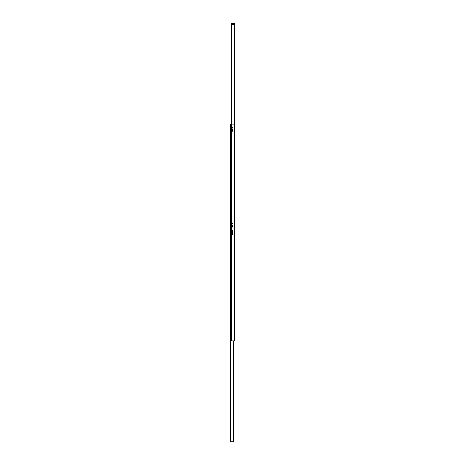 <?xml version="1.0" encoding="UTF-8"?>
<svg xmlns="http://www.w3.org/2000/svg" width="465" height="465" viewBox="0 0 465 465"><rect width="100%" height="100%" fill="white"/><g stroke="black" fill="none" stroke-linecap="round" stroke-linejoin="round"><path stroke-width="0.7" d="M232.268 127.503A0.349 0.349 0 0 1 232.616 127.154A0.349 0.349 0 0 1 232.965 127.503A0.349 0.349 0 0 1 232.616 127.852A0.349 0.349 0 0 1 232.268 127.503M232.268 130.764A0.349 0.349 0 0 1 232.616 130.415A0.349 0.349 0 0 1 232.965 130.764A0.349 0.349 0 0 1 232.616 131.113A0.349 0.349 0 0 1 232.268 130.764M232.268 223.555A0.349 0.349 0 0 1 232.616 223.2A0.349 0.349 0 0 1 232.965 223.555A0.349 0.349 0 0 1 232.616 223.903A0.349 0.349 0 0 1 232.268 223.555M232.268 226.815A0.349 0.349 0 0 1 232.616 226.467A0.349 0.349 0 0 1 232.965 226.815A0.349 0.349 0 0 1 232.616 227.164A0.349 0.349 0 0 1 232.268 226.815M232.268 230.867A0.349 0.349 0 0 1 232.616 230.518A0.349 0.349 0 0 1 232.965 230.867A0.349 0.349 0 0 1 232.616 231.221A0.349 0.349 0 0 1 232.268 230.867M232.268 234.133A0.349 0.349 0 0 1 232.616 233.779A0.349 0.349 0 0 1 232.965 234.133A0.349 0.349 0 0 1 232.616 234.482A0.349 0.349 0 0 1 232.268 234.133M232.314 129.131A0.308 0.308 0 0 1 232.616 128.828A0.308 0.308 0 0 1 232.924 129.131A0.308 0.308 0 0 1 232.616 129.439A0.308 0.308 0 0 1 232.314 129.131M232.314 225.182A0.308 0.308 0 0 1 232.616 224.88A0.308 0.308 0 0 1 232.924 225.182A0.308 0.308 0 0 1 232.616 225.49A0.308 0.308 0 0 1 232.314 225.182M232.314 232.5A0.308 0.308 0 0 1 232.616 232.192A0.308 0.308 0 0 1 232.924 232.5A0.308 0.308 0 0 1 232.616 232.808A0.308 0.308 0 0 1 232.314 232.5M231.686 124.149L234.25 124.149L234.25 340.851L230.75 340.851L230.75 124.149L231.686 124.149L231.686 340.851M230.75 225.043L230.657 441.75L233.523 441.75L233.523 340.851M234.25 238.557L234.343 23.25L231.477 23.25L231.477 124.149M233.901 23.948A0.349 0.349 0 0 1 233.372 24.25A0.349 0.349 0 0 1 233.372 23.645A0.349 0.349 0 0 1 233.901 23.948M232.669 23.948L232.238 24.197L232.238 23.703L232.669 23.948M234.25 23.25L234.25 24.651L231.686 24.651L231.686 23.25M231.919 23.25L231.919 24.651M230.89 340.851L230.89 441.75M233.291 340.851L233.291 441.75M231.71 24.651L231.71 124.149M234.11 24.651L234.11 124.149"/></g></svg>
